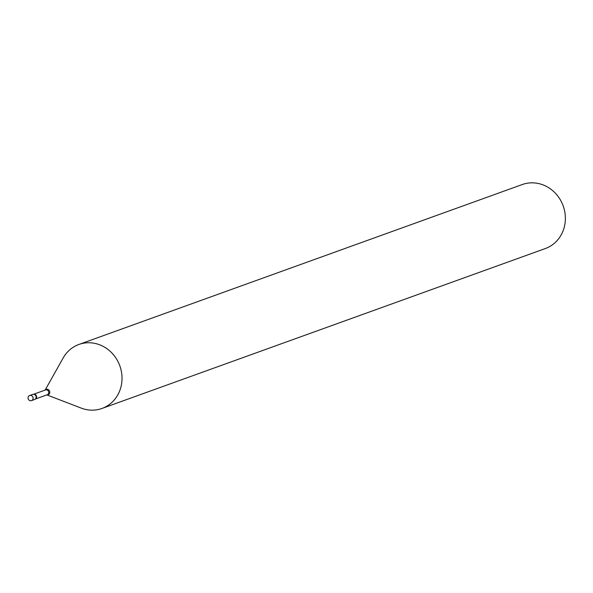 <?xml version="1.0" encoding="UTF-8"?>
<svg xmlns="http://www.w3.org/2000/svg" width="593" height="593" viewBox="0 0 593 593"><rect width="100%" height="100%" fill="white"/><g stroke="black" fill="none" stroke-linecap="round" stroke-linejoin="round"><path stroke-width="0.89" d="M31.466 400.631A2.72 2.498 70.2 0 1 28.219 398.889A2.72 2.498 70.2 0 1 29.68 395.487A2.72 2.498 70.2 0 1 32.934 397.228A2.72 2.498 70.2 0 1 31.466 400.631M35.536 398.822A2.72 2.498 70.2 0 0 32.652 394.419A2.72 2.498 70.2 0 1 35.965 396.131A2.72 2.498 70.2 0 1 34.498 399.534M45.135 390.09L63.14 358.002A34.016 31.244 70.2 0 1 78.913 344.459L522.263 184.542A34.016 31.244 70.2 0 1 563.35 206.386A34.016 31.244 70.2 0 1 545.345 248.541L101.996 408.458A34.016 31.244 70.2 0 1 81.211 408.103L46.869 394.901M78.913 344.459A34.016 31.244 70.2 0 1 120.001 366.304A34.016 31.244 70.2 0 1 101.996 408.458M33.542 394.271L45.505 389.957A2.557 2.35 70.2 0 1 48.596 391.595A2.557 2.35 70.2 0 1 47.24 394.768L35.283 399.082M45.231 390.053A2.839 2.602 70.2 0 1 49.627 391.232A2.839 2.602 70.2 0 1 46.973 394.864M33.579 394.271A2.557 2.35 70.2 0 1 35.306 399.059M29.65 395.501L32.689 394.404M31.496 400.616L34.535 399.526"/></g></svg>
